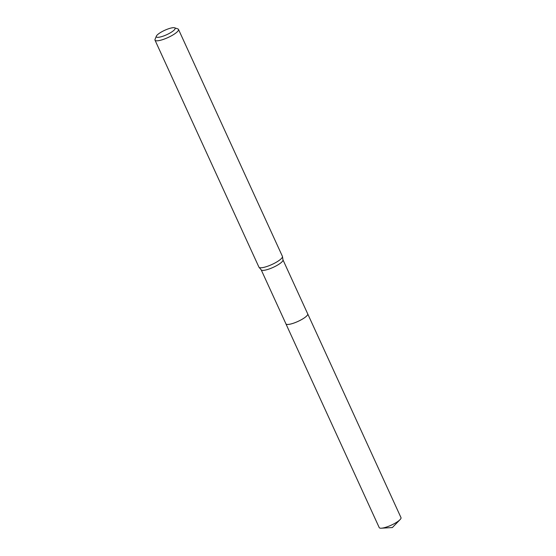 <?xml version="1.0" encoding="UTF-8"?>
<svg xmlns="http://www.w3.org/2000/svg" width="556" height="556" viewBox="0 0 556 556"><rect width="100%" height="100%" fill="white"/><g stroke="black" fill="none" stroke-linecap="round" stroke-linejoin="round"><path stroke-width="0.83" d="M307.663 313.792A11.982 2.794 155.4 0 1 307.718 313.883A11.975 2.794 155.4 0 1 306.293 316.343A11.975 2.794 155.4 0 1 294.541 322.827A11.975 2.794 155.4 0 1 285.93 323.849L261.216 269.868M307.676 313.82A11.982 2.794 155.4 0 1 306.3 316.35A11.982 2.794 155.4 0 1 294.402 322.89A11.982 2.794 155.4 0 1 285.902 323.787M174.598 27.8L177.864 28.912A12.92 3.016 155.4 0 1 178.504 29.412L282.42 256.372A12.92 3.016 155.4 0 1 282.476 256.566L283.004 259.993A11.975 2.794 155.4 0 1 281.538 262.279A11.975 2.794 155.4 0 1 270.14 268.631A11.975 2.794 155.4 0 1 261.278 269.938L259.026 267.297A12.92 3.016 155.4 0 1 258.922 267.13L155.006 40.171A12.92 3.016 155.4 0 1 155.054 39.351L156.347 36.154A10.335 2.412 155.4 0 1 157.536 34.68A10.335 2.412 155.4 0 1 166.543 29.517A10.335 2.412 155.4 0 1 174.598 27.8A10.335 2.412 155.4 0 1 173.889 30.33A10.335 2.412 155.4 0 1 162.644 36.314A10.335 2.412 155.4 0 1 156.347 36.154M282.476 256.566A12.92 3.016 155.4 0 1 280.891 259.026A12.92 3.016 155.4 0 1 268.597 265.886A12.92 3.016 155.4 0 1 259.026 267.297M178.504 29.412A12.92 3.016 155.4 0 1 176.982 32.067A12.92 3.016 155.4 0 1 164.298 39.066A12.92 3.016 155.4 0 1 155.006 40.171M285.923 323.863A11.982 2.794 155.4 0 0 291.323 323.87A11.982 2.794 155.4 0 0 302.791 318.88A11.982 2.794 155.4 0 0 307.718 313.883L400.994 517.636A11.975 2.794 155.4 0 1 400.035 519.651A11.975 2.794 155.4 0 1 384.613 527.616A11.975 2.794 155.4 0 1 381.367 528.2A11.975 2.794 155.4 0 1 379.22 527.602L285.923 323.863A11.982 2.794 155.4 0 1 285.888 323.759M307.704 313.883L282.99 259.895M400.035 519.651L392.362 527.554L381.367 528.2"/></g></svg>
